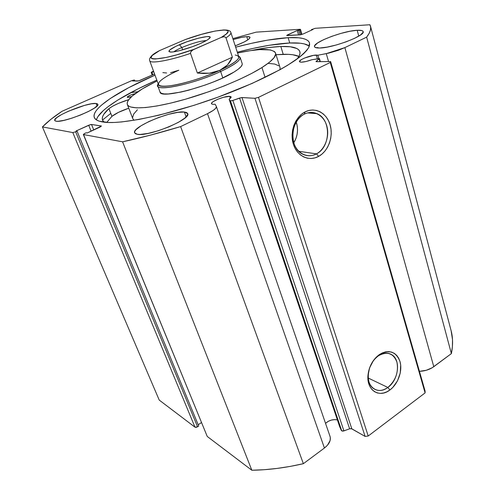 <?xml version="1.0" encoding="UTF-8"?>
<svg xmlns="http://www.w3.org/2000/svg" width="495" height="495" viewBox="0 0 495 495"><rect width="100%" height="100%" fill="white"/><g stroke="black" fill="none" stroke-linecap="round" stroke-linejoin="round"><path stroke-width="0.74" d="M207.176 436.287L83.352 134.461L84.725 133.446L86.173 132.784L87.213 132.976L101.463 126.07L91.532 124.468L93.759 129.968L91.532 124.468L88.704 125.241L91.117 131.181L88.704 125.241L76.082 130.977L77.065 131.15L198.712 426.04L77.065 131.15L75.648 131.794L197.573 426.808L198.712 426.04L197.573 426.808L194.993 427.185L72.802 132.567L194.993 427.185L196.144 427.371L197.573 426.808L75.648 131.794L72.802 132.567L42.422 126.924L159.229 400.084L194.993 427.185L159.229 400.084L42.422 126.924C47.136 122.036 53.689 116.814 62.073 111.257L131.546 80.728L134.529 80.054L134.881 80.994L134.529 80.054L132.567 80.914L137.622 81.087L140.091 80.388L154.57 73.99L138.687 80.895L132.567 80.914L134.529 80.054L133.972 80.035L131.546 80.728L62.073 111.257L50.867 119.344L42.422 126.924L72.802 132.567L75.648 131.794L77.065 131.15L76.082 130.977L90.356 124.641L91.532 124.468L101.283 125.971L100.139 127.042L87.213 132.976L86.173 132.784L84.725 133.446L83.519 134.553L122.593 141.811L150.567 135.098L180.626 126.584L207.498 113.664L213.215 110.422L215.517 108.485L216.402 106.914L216.284 106.301L215.164 104.241L212.887 104.346L211.476 103.733C210.313 101.71 224.742 95.869 229.637 96.364L230.843 96.636L231.171 97.255L229.136 99.285L230.101 100.788L341.742 430.873L230.101 100.788L232.161 100.646L241.529 97.558L254.962 98.301L258.483 97.367L330.264 62.469L330.623 61.559L316.181 61.652L319.325 58.521L311.776 59.759C307.599 61.269 304.122 62.079 301.35 62.184L299.45 61.609C298.528 59.895 311.126 55.007 316.311 55.056L317.382 58.713L316.311 55.056L317.864 55.23L328.556 53.157L338.332 50.304L344.873 47.607L366.64 37.144L369.084 33.474L370.415 30.183L370.681 27.268L369.92 24.75L315.321 28.295L311.46 29.589L312.914 29.496L303.014 34.037L300.23 34.829L286.735 35.393L297.241 30.486L299.71 29.91L300.453 29.434L300.081 29.285L256.187 32.138L232.867 38.616L256.187 32.138L300.081 29.285L300.471 29.366L299.71 29.91L301.121 34.681L299.71 29.91L298.634 30.399L299.951 34.842L298.634 30.399L297.241 30.486L298.559 34.922L297.241 30.486L287.502 34.91L287.688 35.522L287.502 34.91L286.716 35.473L287.088 35.553L300.23 34.829L303.014 34.037L312.914 29.496L311.46 29.589L311.603 30.096L311.46 29.589L315.321 28.295L369.92 24.75L370.507 26.26C371.269 29.162 369.982 32.794 366.64 37.144L451.372 353.616L452.418 346.475L452.504 339.632L451.118 330.71L370.507 26.266M337.386 419.915C333.017 419.104 329.064 420.249 325.537 423.355L328.259 421.332L331.433 420.069L334.731 419.599L337.386 419.915M83.352 134.467L207.182 436.299L83.519 134.553L122.593 141.811L251.837 470.25L207.405 436.584L251.837 470.25L264.237 469.706L277.033 468.431L290.12 466.42L303.367 463.685L180.626 126.584L207.498 113.664C213.685 110.589 216.637 108.188 216.352 106.462L215.164 104.241L212.887 104.346L211.563 103.894L211.73 102.904L213.345 101.531L217.862 99.229L223.517 97.298L229.637 96.364L230.33 98.412L229.637 96.364L231.159 96.989L229.136 99.285L339.669 426.684L341.321 430.421L342.193 431.046L343.332 431.058L349.625 428.794L351.363 428.639L365.112 436.423L368.212 436.008L425.094 392.894L425.087 391.044L425.094 392.894L330.264 62.469L258.483 97.367L368.212 436.008L425.094 392.894L330.264 62.469L330.623 61.559L425.087 391.044L330.623 61.559L316.515 61.683L316.014 61.535L316.262 61.182L319.195 58.967L319.98 61.652L319.442 58.627L320.327 61.652M304.332 114.153C295.385 118.614 290.398 132.27 293.851 142.95C297.173 153.698 307.841 158.66 316.466 153.865L318.662 156.364C309.029 161.747 297.08 156.228 293.356 144.181C289.476 132.215 295.07 116.888 305.099 111.901L304.332 114.153C308.595 112.062 312.797 111.895 316.942 113.652C331.322 119.184 330.858 146.953 316.466 153.865C311.875 156.259 307.327 156.377 302.816 154.23C288.975 148.283 289.903 120.607 304.332 114.153L305.099 111.901L308.861 110.484L312.722 109.995L316.528 110.447L320.135 111.814L323.408 114.036L326.224 117.018L328.482 120.644L330.097 124.777L331.025 129.251L331.223 133.91L330.691 138.575L329.453 143.08L327.554 147.256L325.054 150.95L322.059 154.025L318.662 156.364L314.993 157.874L311.188 158.493L307.389 158.19L303.744 156.971L300.391 154.867L297.464 151.959L295.088 148.351L293.356 144.181L292.335 139.609L292.081 134.826L292.601 130.006L293.882 125.359L295.862 121.065L298.466 117.296L301.591 114.197L305.099 111.901C315.08 106.734 326.712 112.953 330.097 124.777C333.63 136.521 328.346 151.154 318.662 156.364L316.466 153.865L298.782 151.291L316.466 153.865C325.147 149.218 329.874 136.125 326.7 125.619C323.656 115.05 313.236 109.525 304.332 114.153M378.229 355.961C372.444 360.41 369.115 366.554 368.243 374.406C366.9 387.635 378.372 394.954 387.851 387.455L389.899 389.98C379.312 398.395 366.461 390.252 367.958 375.414C368.942 366.609 372.667 359.716 379.151 354.742L378.229 355.961C383.297 352.601 387.919 352.254 392.102 354.915C401.049 360.459 398.419 380.247 387.851 387.455C382.598 391.081 377.778 391.415 373.391 388.47C364.71 382.734 367.624 362.866 378.229 355.961L379.151 354.742L382.326 352.916L385.568 351.852L388.754 351.599L391.768 352.143L394.484 353.467L396.811 355.509L398.661 358.188L399.966 361.406L400.684 365.032L400.276 372.958L397.51 380.816L392.789 387.443L389.899 389.98L386.793 391.861L383.588 393.011L380.401 393.383L377.357 392.95L374.579 391.731L372.172 389.757L370.229 387.109L368.837 383.885L368.057 380.203L367.915 376.212L369.555 367.946L373.515 360.391L376.175 357.266L379.795 354.302C389.515 349.321 396.272 351.809 400.065 361.765C402.676 371.077 398.005 384.058 389.899 389.98L387.851 387.455L368.261 378.056L387.851 387.455C395.691 380.568 398.723 372.153 396.953 362.216C393.537 353.325 387.492 351.11 378.799 355.571L378.229 355.961M110.762 113.386L102.484 120.062M103.245 122.061C98.165 121.294 95.182 119.778 94.304 117.501C90.888 108.807 118.342 90.987 154.997 75.153L128.836 87.603L110.243 98.53L101.326 105.262L98.103 108.368L95.77 111.251L94.397 113.887L94.025 116.232L94.694 118.256L96.445 119.92L99.291 121.201L108.306 122.488L114.444 122.444L121.634 121.937L138.897 119.456L159.409 115.069L194.102 105.299L218.078 97.119L252.048 83.463L280.127 69.634L287.644 65.266L299.481 57.203L303.726 53.596L306.832 50.311L308.8 47.372L309.653 44.804L309.425 42.62L308.15 40.825L305.885 39.427L302.692 38.418L298.621 37.793L288.139 37.682L289.742 42.991C275.61 43.715 258.136 46.784 237.303 52.204L253.025 48.423L269.169 45.293L289.742 42.991L288.139 37.682C300.799 37.007 307.927 38.771 309.536 42.966L308.775 47.421C306.461 51.01 302.142 55.18 295.806 59.932C281.519 69.826 257.425 81.873 228.826 93.079C177.612 112.984 122.147 125.204 103.245 122.061M235.663 47.192C256.521 41.704 274.013 38.536 288.139 37.682L267.56 40.138L251.404 43.35L235.663 47.192M96.568 119.295L97.911 116.603L103.406 110.503L107.44 107.161L117.791 100.064L138.055 88.865L156.816 80.103C124.189 94.335 98.802 110.206 96.395 119.889M246.733 36.642L247.785 39.922L246.733 36.642L249.653 36.958L250.037 37.521L248.527 39.39L244.171 41.988L235.224 45.837C244.932 42.056 249.864 39.229 250.012 37.354C249.802 36.772 248.707 36.531 246.733 36.642C243.392 36.871 238.868 37.843 233.17 39.55L241.399 37.422L246.733 36.642M96.08 103.474L97.07 105.955L96.08 103.474L97.36 103.802L97.849 104.457L97.509 105.416L94.39 108.114L88.413 111.505L80.475 115.05L71.843 118.169L63.929 120.365L58.008 121.281L56.096 121.213L54.753 120.483C52.253 116.702 87.838 102.143 96.08 103.474L97.8 104.259C100.825 107.817 63.509 123.076 56.096 121.213L54.988 120.792L54.71 120.056L56.609 117.742L61.43 114.642L68.397 111.233L84.521 105.41L91.396 103.814L96.08 103.474M357.186 30.282L358.77 36.116L357.186 30.282L361.888 30.597L362.977 31.247L363.132 32.212L360.614 34.916L354.624 38.313L346.073 41.858L336.359 44.965L327.071 47.124L319.702 48.009C316.553 48.089 314.826 47.644 314.517 46.666C312.463 42.57 343.282 30.783 357.186 30.282C360.812 30.09 362.798 30.529 363.157 31.612C365.595 35.615 332.844 48.015 319.702 48.009L315.377 47.508L314.554 46.765L314.653 45.738L317.543 43.003L323.526 39.718L331.693 36.364L340.888 33.413L349.81 31.278L357.186 30.282M184.35 112.031L186.126 116.956L184.35 112.031L186.436 112.483L187.58 113.343L187.716 114.593L184.92 118.051L178.349 122.358L168.981 126.838L158.313 130.736L148.129 133.415L140.085 134.448L137.276 134.293L134.634 132.833C131.404 127.06 172.006 110.218 184.35 112.031L187.704 113.615C191.608 119.109 148.475 136.929 137.276 134.293L135.432 133.7L134.591 132.703L134.782 131.348L135.976 129.69L141.081 125.749L149.069 121.467L158.759 117.464L168.783 114.277L177.742 112.371L184.35 112.031M198.186 424.772L201.533 422.526L198.186 424.772M216.352 106.462L330.047 436.448C331.118 440.34 329.249 444.201 324.423 448.025L207.498 113.664L324.423 448.025L303.367 463.685L324.423 448.025L327.535 445.16L330.128 440.47L330.301 437.456L329.905 436.07M319.442 58.627L311.776 59.759L306.034 61.504L301.35 62.184L299.735 61.931L299.518 61.17L301.795 59.369L304.697 57.995L313.527 55.366L317.864 55.23L326.273 53.633L344.873 47.607L433.781 366.696C429.71 369.567 424.927 371.114 419.432 371.324L426.232 370.291L432.141 367.785L451.372 353.616L433.781 366.696L344.873 47.607L366.64 37.144L451.372 353.616C453.055 345.38 452.968 337.751 451.118 330.71M153.5 71.082L151.192 72.326L153.698 71.62L151.959 72.388L152.831 74.757L151.959 72.388L151.192 72.313L153.5 71.082M254.962 98.301L241.993 97.54L351.821 428.812L365.112 436.423L254.962 98.301L258.483 97.367L368.212 436.008L365.112 436.423L254.962 98.301M152.342 74.974L151.383 72.381L152.342 74.974M309.356 46.066C305.935 43.597 299.401 42.57 289.742 42.991L300.242 43.22L304.32 43.907L309.356 46.066M293.807 142.795C297.687 136.249 298.504 129.331 296.257 122.042L297.309 126.51L297.514 130.47L297.08 134.442L296.029 138.266L293.807 142.795M317.864 55.23L318.811 58.478L317.864 55.23M326.273 53.633L328.556 61.578L326.273 53.633M316.41 61.683L316.262 61.182L316.41 61.683M339.669 426.684L341.321 430.421L230.101 100.788L229.136 99.285L339.669 426.684M239.58 98.041L232.854 100.429L343.926 430.897L349.625 428.794L239.58 98.041L241.993 97.54L351.821 428.812L349.625 428.794L239.58 98.041M232.854 100.429L230.46 100.918L341.742 430.873L343.926 430.897L232.854 100.429M122.593 141.811L251.837 470.25C268.259 470.003 285.436 467.812 303.367 463.685L180.626 126.584C159.904 132.858 140.561 137.932 122.593 141.811M160.015 91.971L161.24 93.239L164.049 93.92L168.368 93.957L180.898 92.07L188.62 90.201L205.357 84.992L213.642 81.867L221.383 78.581L233.931 72.103C213.06 85.48 160.027 99.551 160.052 92.082M275.548 53.107C272.683 48.287 260.03 48.256 237.569 53.015L250.266 50.663L259.77 49.605L270.301 49.921L274.341 51.461L275.362 52.637L275.666 54.073L274.075 57.698L269.484 62.24L261.954 67.549L265.091 77.412L261.954 67.549C244.481 78.612 209.985 92.676 179.994 100.739C149.948 108.838 129.133 109.859 127.308 104.439C126.423 100.145 132.938 94.081 146.86 86.248L157.107 80.908L142.43 88.828L132.208 96.049L128.335 100.2L127.388 102.013L127.135 103.622L127.599 105.002L128.787 106.134L130.717 107L136.768 107.879L145.629 107.545L157.014 105.961L170.497 103.152L185.476 99.217L209.193 91.594L224.711 85.728L239.104 79.565L251.701 73.409L261.954 67.549C271.934 61.151 276.464 56.337 275.548 53.107L280.046 67.617L280.059 69.671L280.028 67.549M137.424 109.748L133.662 114.104L132.561 117.736M132.759 118.614L134.046 120.291L132.765 118.621L127.308 104.439M278.803 65.816L274.713 64.047L268.197 63.36M240.162 57.426C240.62 60.452 234.116 65.136 220.64 71.497L222.806 77.932L220.64 71.497C195.278 83.389 158.097 91.668 157.8 85.951L158.227 83.958C150.975 92.769 191.707 85.091 220.64 71.497C237.179 63.552 243.156 58.422 238.584 56.108L240.162 57.426L242.191 63.638C242.711 65.544 239.957 68.366 233.931 72.103L238.244 69.182L241.034 66.627L242.216 64.542M206.384 40.534C200.327 40.967 192.14 43.3 181.838 47.532L179.431 44.705C194.343 38.127 215.158 33.753 209.212 38.622C207.597 40.008 204.497 41.704 199.918 43.709L206.031 40.739L208.141 39.445L210.097 37.478L209.886 36.884L207.17 36.55L198.47 38.177L186.912 41.772L176.171 46.177L169.698 50.007L168.944 51.585L171.338 52.055L173.64 51.839L180.044 50.521L192.122 46.79L199.918 43.709C189.635 48.25 174.723 52.445 170.447 52.049C166.939 51.4 169.934 48.949 179.431 44.705L181.838 47.532C192.14 43.3 200.327 40.967 206.384 40.534M182.649 49.828L181.838 47.532L182.649 49.828M235.212 55.038C242.927 56.523 237.761 61.646 219.706 70.414L220.64 71.497L219.706 70.414C205.487 76.929 186.021 83.166 173.188 85.344C160.04 87.287 155.733 85.839 160.256 80.988C163.659 77.845 169.847 74.25 178.825 70.216L170.577 72.703M154.31 53.776C150.505 56.504 148.964 58.806 149.688 60.699L158.443 84.546C158.734 90.096 194.974 81.991 219.706 70.414C232.867 64.22 239.221 59.66 238.782 56.727L230.887 32.577C231.221 33.728 229.593 35.479 225.992 37.83L232.378 57.197L227.521 64.938L219.706 70.414L209.422 73.192L197.369 73.043L190.526 53.386C168.993 60.749 150.239 63.942 149.688 60.699L149.682 60.675M159.545 50.595L185.272 39.569L159.545 50.595L152.169 55.514L150.969 57.754L151.588 58.472L153.023 58.893L155.269 59.004L166.388 57.42L176.659 54.865L194.034 49.308L191.676 50.768L190.754 51.888L190.526 53.386L197.369 73.043L232.378 57.197L225.992 37.83L224.978 36.908L223.678 36.779L221.166 37.453L194.034 49.308C159.594 61.807 138.031 61.683 159.545 50.595M230.596 33.889C229.946 34.947 228.412 36.259 225.992 37.83L224.978 36.908L223.678 36.779L221.166 37.453C241.016 26.254 215.306 28.574 185.272 39.569L201.205 34.44L215.214 31.024L224.841 29.96L227.824 30.721L228.133 31.55L226.271 34.031L221.166 37.453L192.809 49.939L190.754 51.888L190.526 53.386C169.531 60.563 151.037 63.818 149.787 60.897M162.861 72.61L166.605 72.994M219.706 70.414L223.957 67.988L227.521 64.938L230.342 61.318L232.378 57.197L197.369 73.043L203.569 73.495L209.422 73.192L214.836 72.159L219.706 70.414M173.875 51.802C175.434 50.589 178.089 49.16 181.838 47.532C178.089 49.16 175.434 50.589 173.875 51.802M127.667 97.404L127.215 97.212C128.205 95.888 130.866 94.694 135.209 93.642L130.773 94.966L127.475 96.729L127.209 97.199L128.156 97.397L131.627 96.562L127.667 97.404M104.117 122.178L102.521 120.149C101.512 117.179 103.641 113.343 108.9 108.653L111.926 116.344L106.753 122.414L111.938 116.344L108.9 108.653L103.789 114.326L102.552 116.814L102.261 119.035L102.941 120.953L104.117 122.178M280.826 46.499C292.056 46.078 298.405 47.805 299.865 51.684C300.434 53.615 299.524 56.046 297.142 58.973L299.06 56.182L299.951 53.732L299.852 51.622L298.794 49.871L296.821 48.485L290.33 46.784L280.826 46.499L283.214 54.295L280.826 46.499L268.667 47.563L251.318 50.515C262.771 48.17 272.603 46.833 280.826 46.499M298.918 56.436C295.534 54.84 290.299 54.128 283.214 54.295L276.043 54.698L288.319 54.345L292.737 54.741L298.918 56.436M317.697 47.495L317.809 47.99M130.699 92.658L137.851 91.767L130.699 92.658M128.712 99.668L118.552 103.337L112.804 106.103L108.9 108.653L111.926 116.344L108.912 108.653C113.2 105.435 119.802 102.44 128.712 99.668M128.756 108.201L118.478 112.359L111.938 116.344C115.415 113.572 121.021 110.861 128.756 108.201M315.049 113.504L314.876 112.922M368.243 374.406L367.958 375.414M151.192 72.32L152.194 75.042M301.969 34.44L300.471 29.372M307.544 112.916L316.942 113.652M388.439 353.343L392.102 354.915M378.799 355.571L379.795 354.302M157.806 85.969L160.064 92.107M230.887 32.577C230.546 30.653 227.842 29.793 222.775 29.997"/></g></svg>
